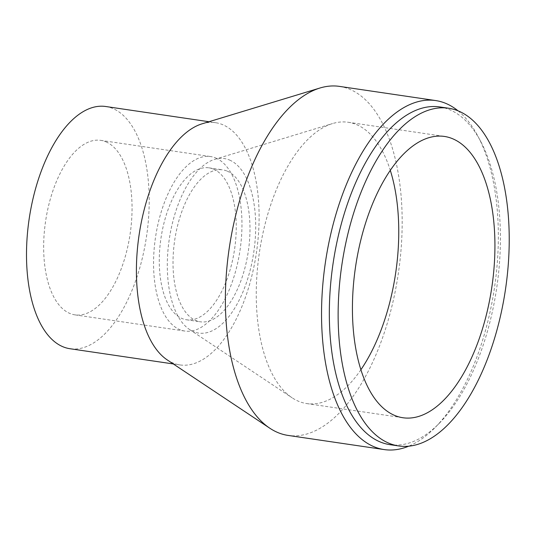 <?xml version="1.0" encoding="UTF-8"?>
<svg xmlns="http://www.w3.org/2000/svg" width="536" height="536" viewBox="0 0 536 536"><rect width="100%" height="100%" fill="white"/><g stroke="black" fill="none" stroke-linecap="round" stroke-linejoin="round"><path stroke-width="0.4" stroke-dasharray="2.68 2.01" d="M439.755 106.932A170.689 82.718 -81.6 0 1 449.858 109.793A170.689 82.718 -81.6 0 1 480.933 141.899A170.689 82.718 -81.6 0 1 439.507 423.058A170.689 82.718 -81.6 0 1 389.994 444.666M360.909 369.706A142.174 68.903 -81.6 0 1 306.786 403.581A142.174 68.903 -81.6 0 1 292.107 397.799A142.174 68.903 -81.6 0 1 259.344 252.885A142.174 68.903 -81.6 0 1 332.508 123.575A142.174 68.903 -81.6 0 1 348.233 122.268A142.174 68.903 -81.6 0 1 356.648 124.654A142.174 68.903 -81.6 0 1 390.282 170.314M229.576 160.056A88.199 42.739 -81.6 0 1 250.888 267.209A88.199 42.739 -81.6 0 1 189.536 329.499A88.199 42.739 -81.6 0 1 169.215 239.605A88.199 42.739 -81.6 0 1 214.594 159.386A88.199 42.739 -81.6 0 1 229.576 160.056M227.237 171.151A76.789 37.212 -81.6 0 1 247.538 256.041A76.789 37.212 -81.6 0 1 200.303 321.801A76.789 37.212 -81.6 0 1 174.682 240.409A76.789 37.212 -81.6 0 1 222.695 169.865A76.789 37.212 -81.6 0 1 227.237 171.151M213.495 169.128A76.789 37.212 -81.6 0 1 233.797 254.017A76.789 37.212 -81.6 0 1 186.568 319.778A76.789 37.212 -81.6 0 1 160.941 238.386A76.789 37.212 -81.6 0 1 208.953 167.842A76.789 37.212 -81.6 0 1 213.495 169.128M215.834 158.033A88.199 42.739 -81.6 0 1 239.15 255.531A88.199 42.739 -81.6 0 1 184.907 331.067A88.199 42.739 -81.6 0 1 155.474 237.582A88.199 42.739 -81.6 0 1 210.615 156.552A88.199 42.739 -81.6 0 1 215.834 158.033M105.927 141.839A88.199 42.739 -81.6 0 1 129.243 239.337A88.199 42.739 -81.6 0 1 75 314.873A88.199 42.739 -81.6 0 1 45.567 221.388A88.199 42.739 -81.6 0 1 100.708 140.358A88.199 42.739 -81.6 0 1 105.927 141.839M105.699 106.503A122.416 59.328 -81.6 0 1 112.942 108.56A122.416 59.328 -81.6 0 1 145.303 243.887A122.416 59.328 -81.6 0 1 70.008 348.728M202.059 123.823A122.416 59.328 -81.6 0 1 215.606 122.697A122.416 59.328 -81.6 0 1 222.849 124.754A122.416 59.328 -81.6 0 1 255.21 260.074A122.416 59.328 -81.6 0 1 179.915 364.922A122.416 59.328 -81.6 0 1 167.272 359.937M339.482 86.39A176.391 85.485 -81.6 0 1 349.928 89.351A176.391 85.485 -81.6 0 1 396.553 284.341A176.391 85.485 -81.6 0 1 288.06 435.413M458.079 110.845A176.391 85.485 -81.6 0 1 478.199 136.693A176.391 85.485 -81.6 0 1 435.393 427.252A176.391 85.485 -81.6 0 1 408.667 446.2M306.786 403.581L402.958 417.752M348.233 122.268L444.404 136.439M189.536 329.499L292.107 397.799M214.594 159.386L332.508 123.575M186.568 319.778L200.303 321.801M208.953 167.842L222.695 169.865M75 314.873L184.907 331.067M100.708 140.358L210.615 156.552M173.289 363.944L179.915 364.922M208.973 121.726L215.606 122.697M480.933 141.899L478.199 136.693M439.507 423.058L435.393 427.252"/><path stroke-width="0.8" d="M458.662 111.086A170.689 82.718 -81.6 0 1 503.786 299.778A170.689 82.718 -81.6 0 1 398.797 445.965A170.689 82.718 -81.6 0 1 341.841 265.039A170.689 82.718 -81.6 0 1 448.558 108.225A170.689 82.718 -81.6 0 1 458.662 111.086M398.797 445.965L389.994 444.666A170.689 82.718 -81.6 0 1 333.037 263.739A170.689 82.718 -81.6 0 1 439.755 106.932L448.558 108.225M452.82 138.824A142.174 68.903 -81.6 0 1 490.4 295.986A142.174 68.903 -81.6 0 1 402.958 417.752A142.174 68.903 -81.6 0 1 355.515 267.055A142.174 68.903 -81.6 0 1 444.404 136.439A142.174 68.903 -81.6 0 1 452.82 138.824M390.282 170.314A142.174 68.903 -81.6 0 1 360.909 369.706M173.289 363.944L70.008 348.728A122.416 59.328 -81.6 0 1 29.158 218.969A122.416 59.328 -81.6 0 1 105.699 106.503L208.973 121.726M408.667 446.2A176.391 85.485 -81.6 0 1 384.232 449.583L288.06 435.413A176.391 85.485 -81.6 0 1 269.843 428.237L167.272 359.937A122.416 59.328 -81.6 0 1 139.065 235.163A122.416 59.328 -81.6 0 1 202.059 123.823L319.972 88.011A176.391 85.485 -81.6 0 1 339.482 86.39L435.654 100.56A176.391 85.485 -81.6 0 1 446.093 103.515A176.391 85.485 -81.6 0 1 458.079 110.845M269.843 428.237A176.391 85.485 -81.6 0 1 229.2 248.443A176.391 85.485 -81.6 0 1 319.972 88.011M384.232 449.583A176.391 85.485 -81.6 0 1 325.372 262.613A176.391 85.485 -81.6 0 1 435.654 100.56"/></g></svg>
